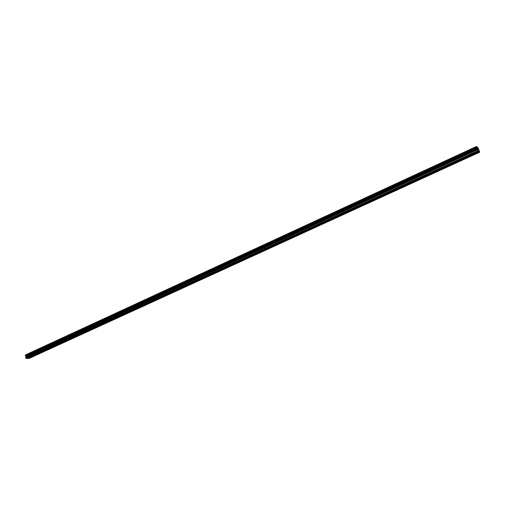 <?xml version="1.0" encoding="UTF-8"?>
<svg xmlns="http://www.w3.org/2000/svg" width="505" height="505" viewBox="0 0 505 505"><rect width="100%" height="100%" fill="white"/><g stroke="black" fill="none" stroke-linecap="round" stroke-linejoin="round"><path stroke-width="0.76" d="M472.535 154.278L473.254 154.303L472.705 154.675L471.733 154.757L472.042 154.498M455.466 162.099L456.192 162.124L455.668 162.484L454.992 162.32M438.75 169.762L439.483 169.781L438.984 170.128L438.283 169.977M422.376 177.268L423.114 177.287L422.628 177.621L421.921 177.476M406.329 184.628L407.074 184.641L406.607 184.956L405.881 184.83M390.605 191.837L391.35 191.85L390.908 192.152L390.163 192.039M375.19 198.901L375.941 198.913L375.512 199.21L374.754 199.103M360.071 205.832L360.829 205.838L360.412 206.122L359.648 206.027M345.243 212.63L346.007 212.63L345.609 212.908L344.833 212.82M330.706 219.296L331.469 219.296L331.091 219.561L330.295 219.486M316.439 225.836L317.209 225.83L316.843 226.089L316.042 226.019M302.445 232.256L303.215 232.25L302.861 232.489L302.053 232.433M288.702 238.549L289.485 238.543L289.144 238.777L288.317 238.726M275.219 244.736L276.001 244.723L275.673 244.944L274.846 244.906M261.981 250.802L262.77 250.789L262.455 251.004L261.615 250.972M248.984 256.761L249.47 256.95L248.618 256.925M236.22 262.613L236.719 262.796L235.86 262.777M223.683 268.363L224.195 268.534L223.33 268.521M211.361 274.007L211.892 274.171L211.021 274.164M199.26 279.555L199.803 279.707L198.919 279.713M187.368 285.009L187.923 285.155L187.033 285.161M175.677 290.369L176.245 290.501L175.355 290.514M164.188 295.633L164.769 295.76L163.866 295.785M152.895 300.816L153.482 300.93L152.579 300.961M141.785 305.904L142.385 306.017L141.476 306.049M130.864 310.91L131.47 311.017L130.555 311.055M120.121 315.84L120.739 315.934L119.818 315.978M109.553 320.681L110.178 320.77L109.257 320.82M99.157 325.447L99.794 325.529L98.866 325.58M88.93 330.137L89.574 330.213L88.64 330.27M78.862 334.752L79.512 334.821L78.578 334.884M68.951 339.297L69.614 339.354L68.674 339.423M59.205 343.766L59.868 343.817L58.927 343.892M49.604 348.166L50.279 348.216L49.332 348.292M478.715 151.443L27.074 358.493L25.919 358.241L25.755 357.515L477.654 149.745L476.455 146.475L477.831 147.485L479.712 151.891L478.285 151.128L477.654 149.745M476.524 146.904L25.269 355.299L26.001 356.751L25.755 357.515M25.307 355.28L476.474 146.583M476.455 146.475L25.42 354.971M479.75 152.182L29.145 358.43L27.257 358.411M478.216 149.745L477.692 148.71M478.077 149.076L478.412 149.884M26.203 358.525L478.285 151.128M25.919 358.241L478.027 150.679M25.692 356.069L477.048 147.997M25.667 356.044L477.023 147.959M25.25 355.343L476.531 146.955M28.28 358.455L479.321 151.872M28.198 358.38L479.245 151.752M25.768 357.344L477.591 149.549M25.989 356.921L477.534 149.133M26.001 356.751L477.477 148.937M25.913 356.36L477.276 148.432M25.818 356.195L477.162 148.199M25.376 355.754L476.758 147.498M25.338 355.709L476.72 147.422M25.42 354.946L476.461 146.551"/></g></svg>
